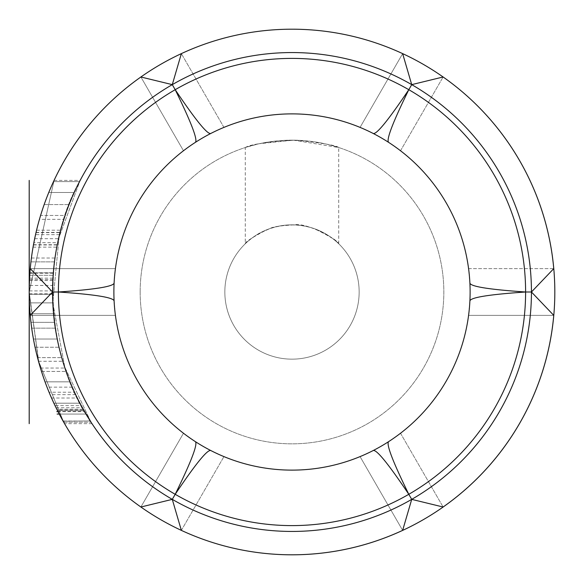 <?xml version="1.0" encoding="UTF-8"?>
<svg xmlns="http://www.w3.org/2000/svg" width="584" height="584" viewBox="0 0 584 584"><rect width="100%" height="100%" fill="white"/><g stroke="black" fill="none" stroke-linecap="round" stroke-linejoin="round"><path stroke-width="0.44" stroke-dasharray="2.92 2.19" d="M30.244 268.64L115.42 268.64L114.099 283.138A178.12 178.12 93.4 0 1 115.42 268.64L30.244 268.64A262.8 262.8 0 0 0 29.908 272.772A262.8 262.8 0 0 0 29.872 273.254L29.448 280.51A262.8 262.8 0 0 0 29.2 292L54.078 180.39L29.215 292A262.8 262.8 0 0 1 423.4 64.408A262.8 262.8 0 0 1 423.4 519.592A262.8 262.8 0 0 1 29.2 292L38.785 361.81L63.729 422.217L38.493 360.992L29.207 292A262.8 262.8 0 0 0 29.207 293.81L38.785 361.81L63.729 422.217L38.493 360.992L29.207 292L54.078 180.39L29.215 292L29.28 285.466L52.648 285.466L52.56 290.905M52.961 278.145L29.565 278.145A262.8 262.8 0 0 1 30.93 261.887L54.458 261.887A239.44 239.44 0 0 0 53.334 272.772A239.44 239.44 0 0 0 53.297 273.254L52.837 280.51A239.44 239.44 0 0 0 52.567 293.81L52.961 278.145A239.44 239.44 0 0 1 54.458 261.887L30.93 261.887A262.8 262.8 0 0 0 29.2 292A262.8 262.8 0 0 1 423.4 64.408A262.8 262.8 0 0 1 423.4 519.592A262.8 262.8 0 0 1 29.2 292A262.8 262.8 0 0 0 30.959 322.339A262.8 262.8 0 0 1 29.207 294.292L52.575 294.292A239.44 239.44 0 0 0 54.487 322.339A239.44 239.44 0 0 1 52.575 294.292L29.207 294.292M39.449 219.328A262.8 262.8 0 0 0 31.405 258.018L33.485 244.718A262.8 262.8 0 0 1 35.996 232.629L39.449 219.328L63.853 219.328A239.44 239.44 0 0 0 60.67 230.206L60.101 232.381A239.44 239.44 0 0 0 57.225 244.959L56.801 247.134A239.44 239.44 0 0 0 54.984 258.018L57.276 244.718A239.44 239.44 0 0 1 60.035 232.629L63.853 219.328M59.531 234.644L35.536 234.644A262.8 262.8 0 0 0 33.865 242.703L57.692 242.703L59.531 234.644A239.44 239.44 0 0 0 57.692 242.703M30.105 313.754L53.553 313.754L30.105 313.754A262.8 262.8 0 0 0 30.244 315.36L115.42 315.36A178.12 178.12 -93.6 0 1 114.099 300.862L115.42 315.36L30.244 315.36M33.441 339.027A262.8 262.8 0 0 1 31.697 328.15L55.305 328.15A239.44 239.44 0 0 0 57.225 339.027A239.44 239.44 0 0 1 55.305 328.15L31.697 328.15A262.8 262.8 0 0 0 33.441 339.027L57.225 339.027L33.441 339.027M45.026 381.834A262.8 262.8 0 0 1 41.493 371.431L38.493 361.277A262.8 262.8 0 0 1 35.076 347.246L59.02 347.246A239.44 239.44 0 0 0 61.736 357.649L64.955 368.044A239.44 239.44 0 0 0 70.051 381.834A239.44 239.44 0 0 1 66.116 371.431L62.802 361.277A239.44 239.44 0 0 1 59.02 347.246L35.076 347.246A262.8 262.8 0 0 0 45.026 381.834L70.051 381.834L45.026 381.834M57.648 410.924L49.771 393.923M75.212 393.66L74.548 392.229L49.063 392.229C48.435 392.397 63.926 423.874 64.561 423.663A262.8 262.8 0 0 1 62.298 419.677M40.595 215.459A262.8 262.8 0 0 1 53.516 181.602L79.526 181.602A239.44 239.44 0 0 0 74.219 192.486A239.44 239.44 0 0 1 79.526 181.602L53.516 181.602A262.8 262.8 0 0 0 40.595 215.459L65.123 215.459A239.44 239.44 0 0 1 74.219 192.486A239.44 239.44 0 0 0 65.123 215.459L40.595 215.459M47.968 389.528L55.75 407.106L63.043 421.006L53.954 403.347L49.02 392.112A262.8 262.8 0 0 1 49.012 392.112M47.895 389.338L47.319 387.893M47.158 387.469L47.027 387.148A262.8 262.8 0 0 0 47.676 388.798M63.043 421.006C54.056 404.719 45.932 385.827 57.247 410.121A262.8 262.8 0 0 0 63.043 421.006L90.286 421.006C80.607 404.749 74.613 393.47 72.285 387.17C73.445 391.156 79.446 402.434 90.286 421.006C80.607 404.749 74.613 393.47 72.285 387.17C73.445 391.156 79.446 402.434 90.286 421.006C80.212 404.916 71.029 385.841 83.724 410.121A239.44 239.44 0 0 0 90.286 421.006L63.043 421.006M51.531 398.003L57.247 410.121L83.724 410.121L77.307 398.003L51.531 398.011A262.8 262.8 0 0 0 52.283 399.704M224.84 292A67.16 67.16 0 0 1 325.58 233.841A67.16 67.16 0 0 1 325.58 350.159A67.16 67.16 0 0 1 224.84 292A67.16 67.16 0 0 0 325.58 350.159A67.16 67.16 0 0 0 325.58 233.841A67.16 67.16 0 0 0 224.84 292M400.522 150.752L443.11 76.986L400.522 150.752L388.623 142.365A178.12 178.12 0 0 1 469.901 283.138L468.58 268.64L553.756 268.64A262.8 262.8 0 0 1 553.756 315.36L468.58 315.36L553.756 315.36M223.942 127.392L181.354 53.626L223.942 127.392L210.722 133.502A178.12 178.12 0 0 1 223.942 127.392M115.42 268.64A178.12 178.12 0 0 1 183.478 150.752L140.89 76.986A262.8 262.8 0 0 1 181.354 53.626M183.478 150.752A178.12 178.12 0 0 1 195.377 142.365L183.478 150.752L140.89 76.986M402.646 53.626L360.058 127.392A178.12 178.12 0 0 1 373.278 133.502L360.058 127.392L402.646 53.626A262.8 262.8 0 0 1 443.11 76.986M468.58 268.64L553.756 268.64M469.901 300.862A178.12 178.12 0 0 1 468.58 315.36L469.901 300.862M388.623 441.635L400.522 433.248A178.12 178.12 0 0 1 388.623 441.635M400.522 433.248L443.11 507.014L400.522 433.248A178.12 178.12 0 0 0 468.58 315.36M402.646 530.374L360.058 456.608L373.278 450.498A178.12 178.12 0 0 1 360.058 456.608L402.646 530.374A262.8 262.8 0 0 0 443.11 507.014M210.722 450.498L223.942 456.608A178.12 178.12 0 0 1 210.722 450.498M181.354 530.374L223.942 456.608L181.354 530.374A262.8 262.8 0 0 1 140.89 507.014L183.478 433.248L195.377 441.635A178.12 178.12 0 0 1 115.42 315.36M140.89 507.014L183.478 433.248M140.16 292A151.84 151.84 0 0 1 367.92 160.505A151.84 151.84 0 0 1 367.92 423.495A151.84 151.84 0 0 1 140.16 292A151.84 151.84 0 0 1 367.92 160.505A151.84 151.84 0 0 1 367.92 423.495A151.84 151.84 0 0 1 140.16 292M245.28 147.526C250.273 144.416 266.64 141.963 294.38 140.182C321.368 142.832 336.15 145.285 338.72 147.526L293.387 140.167L258.924 143.752L245.28 147.526L245.28 243.754C244.857 242.199 252.018 237.542 266.757 229.782C282.868 223.687 298.891 223.38 314.827 228.855C329.953 236.374 337.895 241.323 338.676 243.696C337.523 239.104 305.498 222.008 294.175 224.869C280.371 225.643 272.399 226.84 270.253 228.468L260.384 232.79C259.318 232.593 245.733 242.506 245.28 243.754M54.078 180.39L80.161 180.39L59.035 237.469L52.808 302.884L64.802 367.219L91.06 422.217C44.705 356.306 40.289 249.558 80.161 180.39L59.035 237.469L52.808 302.884L64.802 367.219L91.06 422.217C44.705 356.306 40.289 249.558 80.161 180.39L54.078 180.39M62.035 419.202A262.8 262.8 0 0 1 61.459 418.151M86.009 414.063L83.862 410.369L57.371 410.369L59.269 414.063L86.009 414.063L59.269 414.063A262.8 262.8 0 0 1 53.881 403.186A262.8 262.8 0 0 0 56.794 409.231L59.269 414.063A262.8 262.8 0 0 1 57.867 411.362L56.057 407.734A262.8 262.8 0 0 1 55.02 405.603L81.227 405.603A239.44 239.44 0 0 0 83.22 409.231A239.44 239.44 0 0 1 79.942 403.186A239.44 239.44 0 0 0 83.22 409.231L86.009 414.063A239.44 239.44 0 0 1 84.432 411.362L82.388 407.734A239.44 239.44 0 0 1 81.227 405.603L55.02 405.603A262.8 262.8 0 0 0 56.794 409.231L83.22 409.231M53.421 402.194A262.8 262.8 0 0 1 52.925 401.113M58.4 292A233.6 233.6 0 0 0 408.8 494.305A233.6 233.6 0 0 0 408.8 89.695A233.6 233.6 0 0 0 58.4 292M57.247 410.121L83.724 410.121M48.771 192.486L74.219 192.486L48.771 192.486M44.165 204.575L69.094 204.575L44.165 204.575M76.562 396.485L81.147 405.457M80.811 404.836L75.416 394.091M74.548 392.229C78.3 400.558 83.994 410.837 91.63 423.079M91.768 423.298L91.162 422.363M76.263 395.872L75.679 394.645C78.935 401.646 83.753 410.348 90.118 420.743M90.235 420.925L63.181 421.246L60.342 416.085M90.418 421.21L89.746 420.151M56.159 407.946L50.684 396.061M53.494 402.354L60.006 415.465M62.51 420.057L62.138 419.385M60.999 417.304L60.218 415.852M58.677 412.939L57.772 411.173M63.729 422.217L91.06 422.217L63.729 422.217M41.493 371.431L66.116 371.431L41.493 371.431M38.493 361.277L62.802 361.277M37.529 357.649L61.736 357.649L37.529 357.649M40.442 368.044L64.955 368.044M30.959 322.339L54.487 322.339L30.959 322.339M29.426 302.877L52.808 302.877L29.426 302.877M29.733 275.305C29.419 280.765 29.419 280.765 29.733 275.305C29.419 280.765 29.419 280.765 29.733 275.305L53.144 275.305C52.801 280.765 52.801 280.765 53.144 275.305C52.801 280.765 52.801 280.765 53.144 275.305A239.44 239.44 0 0 1 53.334 272.772A239.44 239.44 0 0 0 53.144 275.305L29.733 275.305A262.8 262.8 0 0 1 29.908 272.772L53.334 272.772L29.908 272.772M29.207 293.81L52.567 293.81M29.448 280.51L52.837 280.51M29.872 273.254L53.297 273.254M33.485 244.718L57.276 244.718M31.405 258.018L54.984 258.018M35.996 232.629L60.035 232.629M36.566 230.206L60.67 230.206M36.055 232.381L60.101 232.381M33.441 244.959L57.225 244.959M34.668 238.673L58.575 238.673M35.536 234.644A262.8 262.8 0 0 0 33.865 242.703M33.054 247.134L56.801 247.134M57.867 411.362L84.432 411.362M56.057 407.734L82.388 407.734M53.881 403.186L79.942 403.186L53.881 403.186M57.32 410.282L57.531 410.698M57.685 410.99L58.013 411.647L83.22 411.647M57.991 411.596L56.794 409.231M292 52.56A239.44 239.44 0 0 0 53.509 270.713A239.44 239.44 0 0 1 530.491 270.713A239.44 239.44 0 0 1 154.322 487.896A239.44 239.44 0 0 1 53.509 270.713A239.44 239.44 0 0 0 277.801 531.017A239.44 239.44 0 0 0 531.338 299.103A239.44 239.44 0 0 0 292 52.56M338.72 243.689L338.72 147.511M72.277 387.148L47.027 387.148M75.679 394.645L50.078 394.645M92.009 423.663L64.561 423.663M52.764 290.905L29.39 290.905M53.144 279.539L29.733 279.539"/><path stroke-width="0.88" d="M29.2 292A262.8 262.8 0 0 1 443.11 76.986A262.8 262.8 0 0 1 181.354 530.374A262.8 262.8 0 0 1 29.2 292M210.722 133.502C207.283 134.429 195.443 119.829 175.2 89.695L172.28 84.636L175.2 89.695C191.187 122.312 197.918 139.868 195.377 142.365A178.12 178.12 0 0 1 388.623 142.365C386.097 139.846 392.828 122.29 408.8 89.695A233.6 233.6 0 0 1 525.6 292L531.44 292A239.44 239.44 0 0 1 411.72 499.364L408.8 494.305C392.813 461.689 386.082 444.132 388.623 441.635A178.12 178.12 0 0 1 373.278 450.498C376.724 449.57 388.564 464.171 408.8 494.305L411.72 499.364L443.11 507.014A262.8 262.8 0 0 0 553.756 315.36L531.44 292L525.6 292A233.6 233.6 0 0 1 175.2 494.305A233.6 233.6 0 0 1 58.4 292L52.56 292A239.44 239.44 0 0 1 411.72 84.636A239.44 239.44 0 0 1 531.44 292L553.756 268.64A262.8 262.8 0 0 0 443.11 76.986L411.72 84.636L402.646 53.626A262.8 262.8 0 0 0 181.354 53.626L172.28 84.636L140.89 76.986A262.8 262.8 0 0 0 54.078 180.39A262.8 262.8 0 0 0 53.516 181.602A262.8 262.8 0 0 0 36.566 230.206L36.055 232.381A262.8 262.8 0 0 0 35.536 234.644L33.865 242.703A262.8 262.8 0 0 0 33.441 244.959L33.054 247.134A262.8 262.8 0 0 0 30.244 268.64L52.56 292L30.244 315.36A262.8 262.8 0 0 0 37.529 357.649L40.442 368.044A262.8 262.8 0 0 0 47.027 387.148L47.968 389.528M29.565 278.145L29.2 290.89M29.2 294.292L29.2 322.339L29.2 294.292A262.8 262.8 0 0 0 30.105 313.754M49.771 393.923L49.063 392.229M373.278 450.498A178.12 178.12 0 0 1 195.377 441.635C197.903 444.154 191.172 461.71 175.2 494.305L172.28 499.364L140.89 507.014A262.8 262.8 0 0 1 64.561 423.663L56.159 407.946A262.8 262.8 0 0 1 55.02 405.603A262.8 262.8 0 0 1 53.421 402.194M49.436 393.134A262.8 262.8 0 0 1 49.02 392.112L47.895 389.338M47.319 387.893L47.158 387.469M411.72 499.364A239.44 239.44 0 0 1 172.28 499.364L181.354 530.374A262.8 262.8 0 0 0 402.646 530.374L411.72 499.364M525.6 292C489.356 289.54 470.792 286.583 469.901 283.138A178.12 178.12 0 0 1 469.901 300.862C470.821 297.417 489.385 294.46 525.6 292M388.623 142.365A178.12 178.12 0 0 1 469.901 283.138M210.722 450.498C207.291 449.549 195.45 464.149 175.2 494.305L172.28 499.364A239.44 239.44 0 0 1 52.56 292L58.4 292C94.645 294.46 113.208 297.417 114.099 300.862A178.12 178.12 -93.6 0 1 113.88 292A178.12 178.12 93.4 0 1 114.099 283.138C113.179 286.583 94.615 289.54 58.4 292A233.6 233.6 0 0 1 408.8 89.695L411.72 84.636L408.8 89.695C388.55 119.851 376.709 134.451 373.278 133.502M223.942 127.392A178.12 178.12 0 0 1 360.058 127.392M469.901 300.862A178.12 178.12 0 0 1 388.623 441.635M360.058 456.608A178.12 178.12 0 0 1 223.942 456.608M195.377 441.635A178.12 178.12 0 0 1 114.099 300.862M114.099 283.138A178.12 178.12 0 0 1 195.377 142.365M62.298 419.677A262.8 262.8 0 0 1 62.035 419.202M61.459 418.151A262.8 262.8 0 0 1 60.889 417.115A262.8 262.8 0 0 1 60.524 416.429A262.8 262.8 0 0 1 60.152 415.742A262.8 262.8 0 0 1 59.794 415.071A262.8 262.8 0 0 1 59.575 414.655A262.8 262.8 0 0 1 59.269 414.063L57.108 414.063M52.925 401.113A262.8 262.8 0 0 1 52.283 399.704M51.531 398.011L51.531 398.011A262.8 262.8 0 0 1 49.443 393.134M49.012 392.112A262.8 262.8 0 0 1 47.676 388.798M81.147 405.457L80.811 404.836M75.416 394.091L75.212 393.66M91.162 422.363L82.505 407.946L88.337 417.903M76.562 396.485L76.263 395.872M89.746 420.151L88.337 417.91M50.684 396.061L53.494 402.354M60.006 415.465L60.342 416.085M63.181 421.246L62.51 420.057M62.138 419.385L60.999 417.304M60.218 415.852L58.677 412.939M29.908 272.772A262.8 262.8 0 0 0 29.733 275.305M56.794 409.231A262.8 262.8 0 0 1 56.159 407.946M57.13 409.902L57.32 410.282M56.794 411.647L57.991 411.596M29.2 405.603L29.2 414.063L29.2 405.603M29.2 244.718L29.2 219.328L29.2 244.718M29.2 381.834L29.2 347.246L29.2 381.834M29.2 261.887L29.2 293.81L29.2 261.887M29.2 192.486L29.2 204.575L29.2 192.486M29.2 234.644L29.2 242.703L29.2 234.644M29.2 339.027L29.2 328.15L29.2 339.027M29.2 410.121L29.2 421.006L29.2 410.121M29.2 215.459L29.2 204.575L29.2 215.459M29.2 180.39L29.2 422.217L29.2 180.39M29.2 423.663L29.2 392.229L29.2 423.663M29.2 421.246L29.2 394.645L29.2 421.246M29.2 275.305C29.2 280.743 29.2 280.743 29.2 275.305M29.2 421.006L29.2 387.199L29.2 421.006"/></g></svg>
